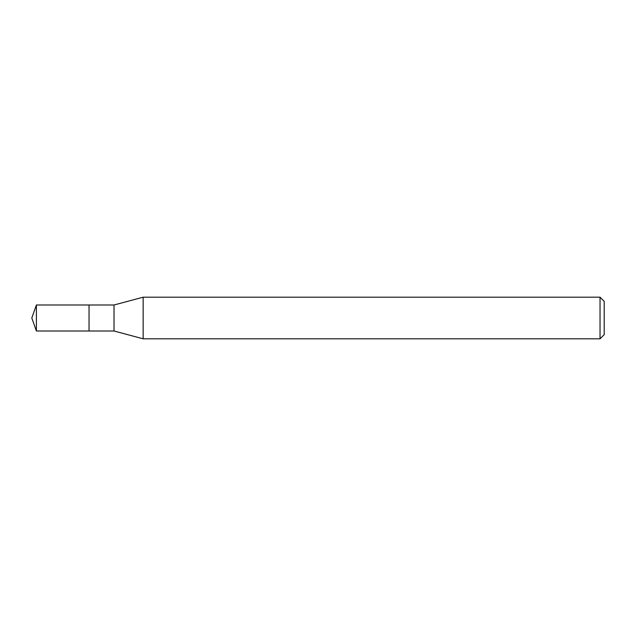 <?xml version="1.0" encoding="UTF-8"?>
<svg xmlns="http://www.w3.org/2000/svg" width="636" height="636" viewBox="0 0 636 636"><rect width="100%" height="100%" fill="white"/><g stroke="black" fill="none" stroke-linecap="round" stroke-linejoin="round"><path stroke-width="0.95" d="M89.04 304.994L36.403 304.994L36.403 331.006L89.04 331.006L89.04 304.994L89.04 331.006L114.027 331.006L114.027 304.994L89.04 304.994M36.403 331.006L31.8 318L36.403 304.994M114.027 304.994L143.156 297.187L143.156 338.813L114.027 331.006M143.156 338.813L600.034 338.813L600.034 297.187L143.156 297.187M600.034 297.187L604.2 301.345L604.2 334.655L600.034 338.813"/></g></svg>

